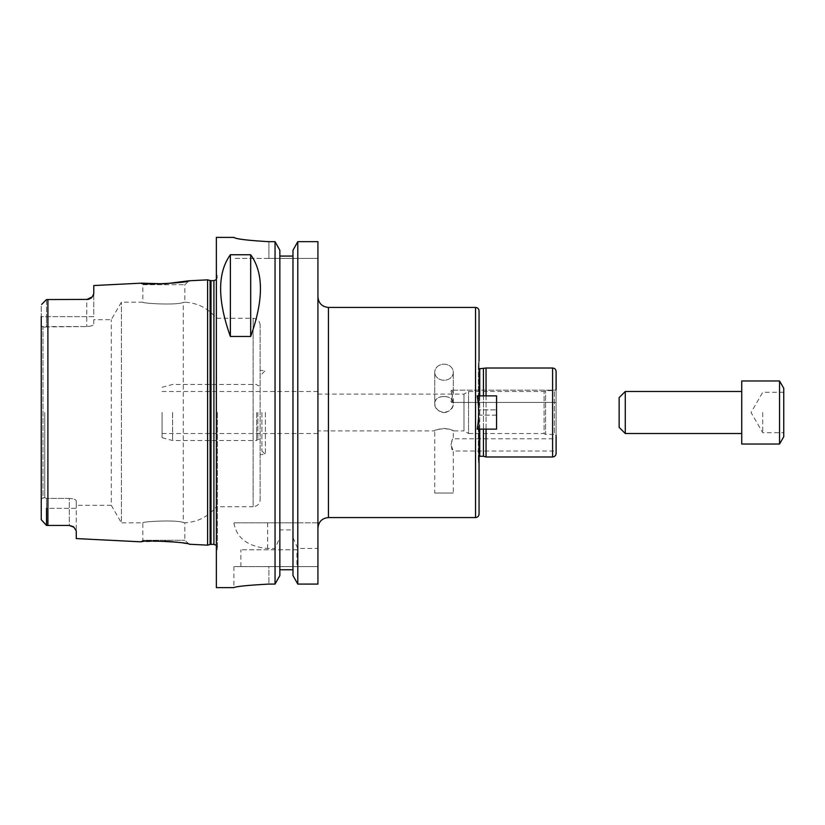<?xml version="1.0" encoding="UTF-8"?>
<svg xmlns="http://www.w3.org/2000/svg" width="825" height="825" viewBox="0 0 825 825"><rect width="100%" height="100%" fill="white"/><g stroke="black" fill="none" stroke-linecap="round" stroke-linejoin="round"><path stroke-width="0.62" stroke-dasharray="4.12 3.09" d="M479.047 310.932L479.047 405.147L479.047 395.866L496.557 395.866L496.557 415.13L496.557 395.866L477.211 395.866L496.557 395.866L496.557 429.134L496.557 415.13L478.345 415.13L478.345 417.512L479.047 395.866L477.211 395.866C479.16 406.952 479.16 418.048 477.211 429.134L479.047 429.134L479.047 419.853L478.345 417.512L478.345 461.371L478.345 417.512L479.047 419.853L479.047 429.134L477.211 429.134L496.557 429.134L479.047 429.134L479.047 514.068M478.345 363.629L479.047 361.02L479.047 405.147L478.345 407.488L478.345 363.629L478.345 409.87L496.557 409.87L478.345 409.87L478.345 415.13L496.557 415.13L496.557 429.134L479.047 429.134M478.345 412.5L478.345 457.679L478.345 412.5M444.025 412.603L445.273 412.5C450.233 411.056 452.915 407.993 453.307 403.301C453.863 394.278 434.177 394.278 434.744 403.301L434.744 372.219A9.281 8.033 0 0 0 444.025 380.263A9.281 8.033 0 0 0 453.307 372.219A9.281 8.033 0 0 0 444.025 364.186A9.281 8.033 0 0 0 434.744 372.219A9.281 8.033 0 0 1 444.025 364.186A9.281 8.033 0 0 1 453.307 372.219A9.281 8.033 0 0 1 444.025 380.263A9.281 8.033 0 0 1 434.744 372.219L434.744 403.301C435.126 407.993 437.807 411.056 442.767 412.5L444.025 412.603M450.986 390.998L451.636 390.173L453.307 393.236C451.677 398.32 451.12 401.383 451.636 402.425L453.307 399.362L450.986 390.998M556.102 399.362L556.102 390.173L556.102 399.362M444.025 396.526C449.656 396.547 452.75 398.805 453.307 403.301C453.863 415.027 434.177 415.027 434.744 403.301C435.291 398.805 438.384 396.547 444.025 396.526M450.986 401.61L453.307 393.236L451.636 390.173C451.12 391.225 451.677 394.288 453.307 399.362L451.636 402.425L450.986 401.61M556.102 390.173L556.102 402.435L556.102 390.173L451.636 390.173L556.102 390.173M434.744 493.051L453.307 493.051L434.744 493.051L434.744 430.887C435.291 430.093 438.384 429.258 444.025 428.371C449.656 429.258 452.75 430.093 453.307 430.887C453.863 428.196 434.177 428.196 434.744 430.887L317.934 430.887L317.934 394.113L317.934 433.517L317.934 391.483L317.934 430.887M450.986 444.902C451.842 441.179 452.616 439.137 453.307 438.766C450.863 438.426 450.863 451.368 453.307 451.028L450.986 444.902M317.934 394.113L463.99 394.113L468.538 391.483L544.077 391.483L545.593 390.607L554.348 390.607L556.102 389.596L556.102 435.404L554.348 434.393L554.348 390.607L554.348 434.393L545.593 434.393L545.593 390.607L545.593 434.393L544.077 433.517L544.077 391.483L544.077 433.517L468.538 433.517L468.538 391.483L468.538 433.517L463.99 430.887L463.99 394.113L463.99 430.887L453.307 430.887L453.307 438.766L556.102 438.766L556.102 451.028L453.307 451.028L453.307 493.051M556.102 453.482L556.102 371.518M317.934 412.5L317.934 528.083L317.934 412.5M479.047 419.853L479.047 463.98L479.047 419.853M483.44 395.866L483.44 429.134M483.44 456.277L483.44 368.723M486.049 395.866L486.049 429.134M486.049 456.978L486.049 368.022M297.794 522.823L317.934 522.823L317.934 241.673L317.934 258.4L317.934 241.673L297.794 241.673L297.794 522.823L233.877 522.823C236.507 538.024 247.758 546.583 267.63 548.491L275.045 548.491L279.85 537.591L279.85 529.908L292.978 529.908L292.978 537.591L297.794 548.491L317.934 548.491L317.934 522.823L233.877 522.823M297.794 548.491L297.794 584.079L317.934 584.079L317.934 548.491M164.845 541.159L141.127 541.829L142.818 540.292L184.852 540.292L142.818 540.292L142.818 522.823L121.399 522.823L121.399 302.177L121.399 522.823L111.282 505.312L111.282 319.688L111.282 505.312L76.271 505.312L76.271 500.971L76.271 505.312M260.143 499.713L260.143 325.287L260.143 499.713C259.731 503.962 257.4 506.302 253.141 506.715L253.141 318.285L253.141 506.715L216.367 506.715L216.367 318.285L216.367 506.715C208.22 516.697 197.711 522.06 184.852 522.792L184.852 540.292L189.193 544.232L177.097 542.242M183.284 522.534C185.367 522.885 185.367 522.885 183.284 522.534C185.367 522.885 185.367 522.885 183.284 522.534C176.065 519.502 141.539 521.668 142.818 522.823C141.539 521.668 176.065 519.502 183.284 522.534C176.065 519.502 141.539 521.668 142.818 522.823C141.539 521.668 176.065 519.502 183.284 522.534L183.284 302.466C185.367 302.115 185.367 302.115 183.284 302.466C185.367 302.115 185.367 302.115 183.284 302.466C176.065 305.498 141.539 303.332 142.818 302.177C141.539 303.332 176.065 305.498 183.284 302.466C176.065 305.498 141.539 303.332 142.818 302.177C141.539 303.332 176.065 305.498 183.284 302.466L183.284 522.534M93.782 319.688L93.782 324.029C93.442 325.452 91.111 326.298 86.78 326.566C91.111 326.298 93.442 325.452 93.782 324.029L93.782 319.688L111.282 319.688L121.399 302.177L142.818 302.177L142.818 284.707L184.852 284.707L142.818 284.707L141.127 283.171M46.499 326.566L44.756 327.298L41.25 325.844L41.25 316.645L41.25 325.844L43.003 326.968L86.78 326.566L46.499 326.566L46.499 316.645L46.499 326.566M41.663 304.394L46.499 299.547L41.663 304.394L46.499 299.547L46.499 316.645L46.499 299.547L86.78 299.547A7.002 7.002 0 0 0 88.182 299.403A7.002 7.002 0 0 1 86.78 299.547L86.78 326.566L86.78 299.547L46.499 299.547L86.78 299.547M44.756 412.5L44.756 497.702L46.499 498.434L44.756 497.702L44.756 412.5M69.269 498.434L46.499 498.434L69.269 498.434C73.6 498.702 75.931 499.548 76.271 500.971C75.931 499.548 73.6 498.702 69.269 498.434L69.269 525.453L46.499 525.453L69.269 525.453L69.269 498.434M43.003 498.032L44.756 497.702L43.003 498.032L43.003 326.968L43.003 498.032L41.25 499.156L43.003 498.032M41.25 499.156L41.25 325.844L41.25 499.156M41.25 519.657L41.25 305.343L41.25 316.645L93.782 316.645L93.782 293.7L93.782 316.645L41.25 316.645M69.578 525.463A7.002 7.002 0 0 1 70.568 525.577A7.002 7.002 0 0 0 69.269 525.453L46.499 525.453L41.663 520.606L46.499 525.453L46.499 498.434L46.499 508.355L76.271 508.355L76.271 500.971L76.271 530.846L76.271 508.355L46.499 508.355M88.275 299.392A7.002 7.002 0 0 0 90.76 298.31A7.002 7.002 0 0 1 88.275 299.392L88.182 299.403M93.782 285.543L93.534 294.845M92.328 296.825L90.76 298.31M70.641 525.587A7.002 7.002 0 0 1 71.476 525.803A7.002 7.002 0 0 0 70.641 525.587M73.858 527.165L72.951 526.494A7.002 7.002 0 0 0 71.476 525.814A7.002 7.002 0 0 1 73.858 527.165L76.271 530.846L76.271 538.581M207.611 545.15L207.611 279.85M297.794 584.079L292.978 575.572L292.978 537.591M292.978 529.908L292.978 250.222L292.978 522.823L292.978 250.222L297.794 241.673M292.978 569.755L279.85 569.755L279.85 529.908M268.898 241.673L268.898 258.4L317.934 258.4L233.877 258.4L268.898 258.4L268.898 241.673L275.045 241.673L279.85 250.222L279.85 537.591M279.85 569.755L279.85 575.572L275.045 584.079L275.045 548.491M275.045 584.079L268.898 584.079C247.634 585.265 235.96 586.451 233.877 587.617C235.96 586.451 247.634 585.265 268.898 584.079L268.898 566.6L233.877 566.6L317.934 566.6L268.898 566.6L268.898 584.079M216.367 587.617L216.367 237.383M275.045 522.823L275.045 241.673M296.918 549.79L240.879 549.79L296.918 549.79L296.918 566.6L240.879 566.6L296.918 566.6M162.082 412.5L162.082 437.735L162.082 412.5M172.59 412.5L172.59 440.519L172.59 412.5M256.647 412.5L256.647 440.519L256.647 412.5M257.854 412.5L257.854 439.292L257.854 412.5M261.896 412.5L261.896 451.028L261.896 412.5M265.403 412.5L265.403 454.523L265.403 412.5M217.418 412.5L217.418 548.769L217.418 412.5M216.367 412.5L216.367 551.018L216.367 412.5M741.727 444.025L741.727 380.975M741.727 412.5L741.727 433.517L741.727 412.5M779.542 444.025L779.542 380.975M783.75 436.745L783.75 388.255M783.75 412.5L783.75 432.723L783.75 412.5M762.733 412.5L762.733 432.723L762.733 412.5M619.142 427.381L619.142 397.619M625.268 433.517L625.268 391.483M475.54 517.574L475.54 307.426M552.595 456.978L552.595 368.022M328.443 517.574L328.443 307.426M479.748 395.866L479.748 429.134M478.345 457.679L479.748 456.277L479.748 368.723L478.345 367.321M47.902 525.453L47.902 299.547M267.63 522.823L267.63 548.491M210.107 544.479L210.107 280.521M211.014 544.366L211.014 280.634M213.912 544.366L213.912 280.634M453.307 403.301L453.307 399.362L453.307 403.301M453.307 393.236L453.307 372.219L453.307 393.236M451.636 402.435L556.102 402.435L451.636 402.435M478.345 461.371L479.047 463.98M260.143 325.287C259.731 321.038 257.4 318.698 253.141 318.285L216.367 318.285C208.22 308.302 197.711 302.94 184.852 302.208L184.852 284.707L189.193 280.768M240.879 566.6L240.879 549.79M233.877 566.6L233.877 587.617M162.082 433.517L317.934 433.517M162.082 391.483L317.934 391.483M162.082 437.735L172.59 440.519L256.647 440.519L257.854 439.292L261.896 439.292M162.082 387.265L172.59 384.481L256.647 384.481L257.854 385.708L261.896 385.708M261.896 451.028L265.403 454.523L260.143 454.523M261.896 373.972L265.403 370.477L260.143 370.477M216.367 545.366L217.418 547.862M216.367 279.634L217.418 277.138M217.418 276.231L216.367 273.983M217.418 548.769L216.367 551.018M783.75 392.277L762.733 392.277L751.059 412.5L762.733 432.723L783.75 432.723"/><path stroke-width="1.24" d="M479.047 361.02L479.047 310.932C478.84 308.808 477.665 307.632 475.54 307.426L475.54 517.574C477.665 517.368 478.84 516.192 479.047 514.068L479.047 429.134M477.211 429.134C479.16 418.048 479.16 406.952 477.211 395.866L496.557 395.866L496.557 429.134L477.211 429.134M479.748 395.866L479.748 368.723L486.049 368.022L552.595 368.022C554.72 368.228 555.885 369.394 556.102 371.518L556.102 389.596M556.102 451.028L556.102 438.766M556.102 435.404L556.102 453.482C555.885 455.606 554.72 456.772 552.595 456.978L552.595 368.022M483.44 429.134L483.44 456.277L486.049 456.978L552.595 456.978M483.44 368.723L483.44 395.866M486.049 429.134L486.049 456.978M486.049 368.022L486.049 395.866M297.794 241.673L317.934 241.673L317.934 584.079L297.794 584.079L292.978 575.572L292.978 250.222L297.794 241.673L297.794 584.079M73.868 527.175L76.271 530.846L76.271 538.581L141.127 541.829C140.755 539.725 189.616 542.242 189.193 544.232L207.611 545.15L207.611 279.85L189.193 280.768L164.845 283.841L141.127 283.171C140.755 285.275 189.616 282.758 189.193 280.768M177.097 542.242L164.845 541.159M41.25 316.645L41.25 519.657L46.499 525.453L69.269 525.453A7.002 7.002 0 0 1 69.578 525.463M88.182 299.403A7.002 7.002 0 0 0 88.275 299.392A7.002 7.002 0 0 1 88.182 299.403L46.499 299.547L41.663 304.394M46.499 508.355L46.499 525.453L41.25 519.657L41.25 508.355L41.25 519.657M86.78 299.547L92.328 296.825A7.002 7.002 0 0 1 90.76 298.31A7.002 7.002 0 0 0 92.328 296.825L93.782 293.7L93.782 285.543L141.127 283.171M93.534 294.845L92.328 296.825M90.76 298.31L88.275 299.392M69.269 525.453L72.951 526.494A7.002 7.002 0 0 1 73.858 527.165L69.269 525.453M230.381 336.466C217.377 300.032 217.377 272.797 230.381 254.75L250.687 254.75C263.691 272.797 263.691 300.032 250.687 336.466L230.381 336.466L230.381 254.75M250.687 254.75L250.687 336.466M279.85 256.07L292.978 256.07L279.85 256.07M268.898 584.079C247.634 585.265 235.96 586.451 233.877 587.617C235.96 586.451 247.634 585.265 268.898 584.079L275.045 584.079L279.85 575.572L279.85 250.222L275.045 241.673L275.045 584.079M275.045 241.673L268.898 241.673C247.624 240.436 235.95 239.013 233.877 237.414L216.367 237.383L216.367 587.617L233.877 587.617M233.877 237.414L233.877 237.383C235.95 239.013 247.624 240.436 268.898 241.673M279.85 569.755L292.978 569.755M741.727 412.5L741.727 444.025L779.542 444.025L779.542 380.975L741.727 380.975L741.727 412.5M779.542 380.975L783.75 388.255L783.75 436.745L779.542 444.025M625.268 433.517L625.268 391.483L619.142 397.619L619.142 427.381L625.268 433.517L741.727 433.517M317.934 296.918C318.563 303.301 322.059 306.807 328.443 307.426L328.443 517.574C322.059 518.193 318.563 521.699 317.934 528.083M479.748 429.134L479.748 456.277L479.047 456.462M47.902 299.547L47.902 525.453M210.107 544.479L211.014 544.366L211.014 280.634L210.107 280.521L210.107 544.479L207.611 545.15M211.014 280.634L213.912 280.634L213.912 544.366L216.367 545.366M328.443 517.574L475.54 517.574M328.443 307.426L475.54 307.426M479.748 368.723L479.047 368.538M479.748 456.277L483.44 456.277M210.107 280.521L207.611 279.85M211.014 544.366L213.912 544.366M213.912 280.634L216.367 279.634M625.268 391.483L741.727 391.483"/></g></svg>
